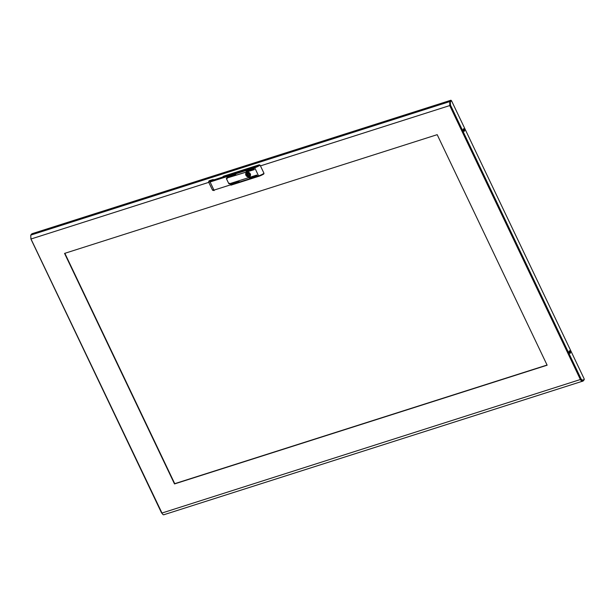 <?xml version="1.0" encoding="UTF-8"?>
<svg xmlns="http://www.w3.org/2000/svg" width="615" height="615" viewBox="0 0 615 615"><rect width="100%" height="100%" fill="white"/><g stroke="black" fill="none" stroke-linecap="round" stroke-linejoin="round"><path stroke-width="0.92" d="M247.015 172.277A2.606 2.206 -139.3 0 0 246.131 172.861A2.606 2.206 -139.3 0 0 246.238 175.775A2.606 2.206 -139.3 0 0 249.19 176.836A2.606 2.206 -139.3 0 0 250.074 176.251A2.606 2.206 -139.3 0 0 249.967 173.338A2.606 2.206 -139.3 0 0 247.015 172.277M226.651 178.442L227.396 178.066M259.169 164.835L227.465 174.937L226.727 176.674L226.681 175.852L254.41 167.011A6.104 1.499 -25.5 0 0 259.169 164.835L260.114 165.189A6.75 1.661 154.5 0 1 254.456 167.834L226.727 176.674L227.319 177.904L226.727 178.096A0.646 0.546 40.7 0 0 226.451 178.834L228.665 183.339M238.966 181.548L231.086 183.754L239.05 181.456M256.847 175.044L230.94 183.293M257.178 175.744L249.298 177.95L257.262 175.652M235.722 174.745L227.842 176.951L235.799 174.652M253.934 168.941L246.054 171.147L254.018 168.848M254.272 169.64L228.18 177.65L254.349 169.548M229.656 183.516L231.032 185.177L229.895 183.308L228.68 183.37L226.505 178.811L227.45 178.189L226.727 176.674L209.8 182.063L208.777 181.786M212.713 189.92L213.743 190.204L258.346 175.99A6.75 1.661 -25.5 0 0 264.004 173.338L260.114 165.189M263.597 174.114L264.004 173.338L263.597 174.114A6.104 1.499 154.5 0 1 258.838 176.29L230.948 185.177M228.257 177.604L254.349 169.525M246.138 171.101L254.018 168.817M227.927 176.905L235.806 174.622M249.382 177.904L257.262 175.621M231.171 183.708L239.05 181.425M209.008 181.064A0.646 0.546 40.7 0 1 209.323 180.718L212.759 179.626L212.029 180.472L222.376 177.404L223.553 176.19L227.465 174.937L226.681 175.852L209.753 181.24L214.158 190.558L212.582 190.258L208.639 182.117L208.823 181.187A0.646 0.546 -139.3 0 0 208.823 181.194A0.646 0.546 -139.3 0 1 209.046 181.048L209.753 181.24M223.553 176.19A16.597 14.045 40.7 0 1 222.407 177.151M214.397 179.703A16.597 14.045 40.7 0 1 212.759 179.626M229.433 183.777A0.646 0.546 40.7 0 1 228.626 183.385M212.029 180.472L222.83 177.012M249.144 172.615A0.484 0.407 -139.3 0 0 249.098 172.661L248.283 173.607A0.484 0.407 -139.3 0 0 249.014 174.237A0.484 0.407 -139.3 0 0 248.283 173.607M246.53 172.508A2.552 2.16 -139.3 0 0 246.5 174.606A2.552 2.16 -139.3 0 0 250.359 175.805M250.251 173.93L250.167 174.053A1.622 1.376 -139.3 0 1 247.645 174.86L248.214 173.96M247.96 172.508A1.622 1.376 -139.3 0 0 247.945 172.838L246.523 174.076A2.329 1.968 -139.3 0 0 246.953 174.975L247.476 174.814M247.099 173.876L247.945 172.838M249.29 172.7A1.622 1.376 -139.3 0 0 247.13 173.784M247.453 173.468A2.329 1.968 -139.3 0 0 247.768 174.03L246.953 174.975M248.967 174.276A1.622 1.376 -139.3 0 0 250.151 174.391M247.768 174.03L248.199 173.891M249.014 174.237L249.828 173.292A0.484 0.407 -139.3 0 0 249.875 173.222M247.914 172.93L247.13 173.814M569.897 353.218A1.284 0.607 72.3 0 0 569.859 352.034A1.284 0.607 72.3 0 0 569.206 351.05M570.359 353.171A1.284 0.607 72.3 0 0 570.343 351.695A1.284 0.607 72.3 0 0 569.436 350.819A1.284 0.607 72.3 0 0 569.29 350.919A1.284 0.607 72.3 0 0 569.305 352.403A1.284 0.607 72.3 0 0 570.213 353.271A1.284 0.607 72.3 0 0 570.359 353.171M463.303 129.012A1.284 0.607 -107.7 0 1 463.956 129.996A1.284 0.607 -107.7 0 1 463.994 131.179M463.379 128.881A1.284 0.607 -107.7 0 1 463.526 128.781A1.284 0.607 -107.7 0 1 464.433 129.65A1.284 0.607 -107.7 0 1 464.456 131.133A1.284 0.607 -107.7 0 1 464.31 131.233A1.284 0.607 -107.7 0 1 463.395 130.365A1.284 0.607 -107.7 0 1 463.379 128.881M30.881 238.166L30.911 238.835L31.457 238.658M450.003 102.205L451.51 100.729L584.235 378.994L583.051 380.37L581.237 379.247L450.495 105.134L449.726 105.572L449.788 101.583L450.964 100.222L31.926 233.746L30.75 235.107L30.911 238.835L161.976 513.033C162.721 514.609 163.413 515.116 164.036 514.555M450.326 102.105L450.495 105.134L449.949 105.311L449.803 102.544M580.852 379.517L583.051 380.37M64.56 253.403L174.514 483.936L547.142 365.202L437.188 134.67L64.56 253.403M547.066 365.033L174.737 483.674L64.859 253.311M450.964 100.222L451.226 100.783L450.057 102.144L449.788 101.583L30.75 235.107M449.949 105.319L450.057 102.144M161.976 513.033L581.237 379.247M582.482 380.67L583.074 381.031L584.25 379.67L584.035 379.224M582.105 380.693L582.812 380.47L580.691 379.424M260.445 165.889L449.726 105.572L580.468 379.678C581.398 381.2 582.267 381.654 583.074 381.031L163.744 514.778M258.677 176.344L231.109 185.123M263.766 174.037L258.761 176.344L254.41 167.011M248.283 174.114L247.645 174.86M208.762 182.355L31.234 238.928M30.873 238.943L161.622 513.048"/></g></svg>
